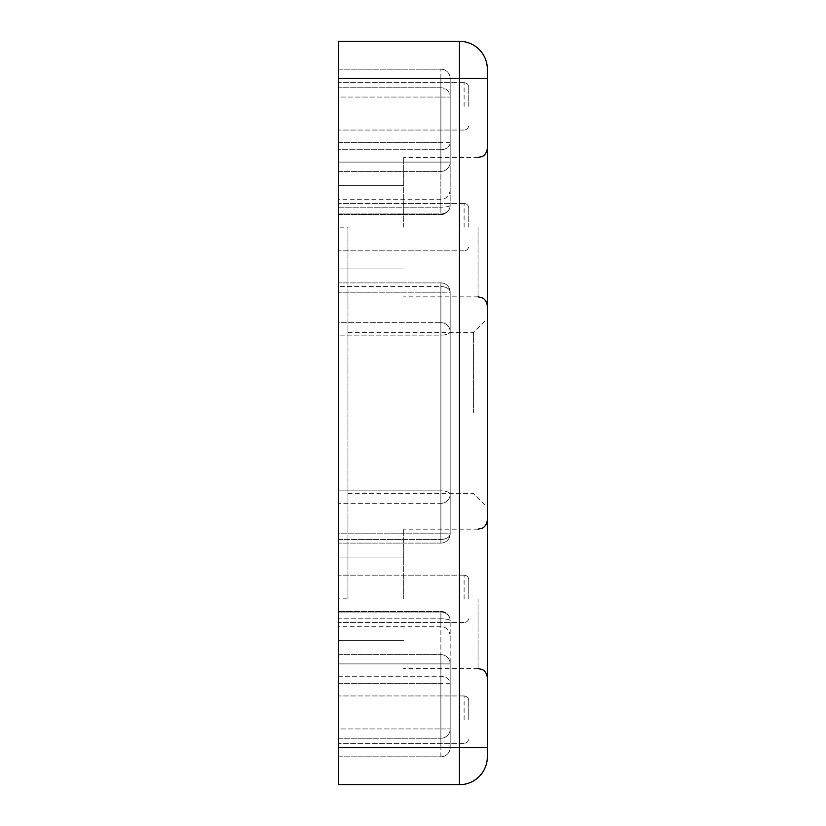 <?xml version="1.0" encoding="UTF-8"?>
<svg xmlns="http://www.w3.org/2000/svg" width="826" height="826" viewBox="0 0 826 826"><rect width="100%" height="100%" fill="white"/><g stroke="black" fill="none" stroke-linecap="round" stroke-linejoin="round"><path stroke-width="0.62" stroke-dasharray="4.13 3.1" d="M487.34 413L487.34 318.681L487.34 413M473.401 413L473.401 332.62L473.401 413M440.877 335.139A9.293 3.387 0 0 0 450.17 331.753L450.17 494.247A9.293 3.387 180 0 0 440.877 490.861A9.293 3.387 180 0 1 450.17 494.247L450.17 331.753A9.293 3.387 0 0 1 440.877 335.139L440.877 322.656A9.293 9.096 180 0 1 450.17 331.753A9.293 9.096 180 0 0 440.877 322.656L440.877 286.539A9.293 5.658 0 0 1 450.17 292.197L450.17 533.803L450.17 292.197A9.293 5.658 0 0 0 440.877 286.539L338.66 286.539L338.66 322.656L338.66 282.905L338.66 286.539L440.877 286.539L440.877 322.656L338.66 322.656L338.66 490.861L338.66 322.656L440.877 322.656L440.877 490.861L440.877 335.139L338.66 335.139L440.877 335.139M440.877 503.344A9.293 9.096 0 0 0 450.17 494.247L450.17 533.803L450.17 494.247A9.293 9.096 0 0 1 440.877 503.344L440.877 490.861L338.66 490.861L338.66 539.461L338.66 490.861L440.877 490.861L440.877 503.344L338.66 503.344L440.877 503.344L440.877 539.461A9.293 5.658 180 0 0 450.17 533.803A9.293 5.658 180 0 1 440.877 539.461L440.877 503.344M468.755 227.15L468.755 208.1L468.755 227.15M468.755 106.347L468.755 87.298L468.755 106.347M468.755 719.653L468.755 700.603L468.755 719.653M468.755 598.85L468.755 579.8L468.755 598.85M338.66 598.85L338.66 203.454L338.66 598.85L347.952 598.85L347.952 227.15L347.952 598.85M338.66 719.653L338.66 695.957L338.66 719.653M338.66 106.347L338.66 82.652L338.66 106.347M487.34 598.85L487.34 677.836L487.34 598.85M487.34 227.15L487.34 306.136L487.34 227.15M403.707 227.15L403.707 157.456L403.707 227.15M403.707 598.85L403.707 529.156L403.707 598.85M338.66 227.15L338.66 185.334L338.66 268.966L338.66 227.15L338.66 268.966L338.66 227.15L338.66 250.846L338.66 227.15L338.66 250.846L338.66 227.15L347.952 227.15M338.66 747.53L440.877 747.53L440.877 663.898L338.66 663.898L440.877 663.898L440.877 747.53L338.66 747.53L440.877 747.53L440.877 663.898L338.66 663.898L440.877 663.898L440.877 747.53L338.66 747.53L338.66 756.822L338.66 654.605L338.66 784.7L459.462 784.7A27.877 27.877 0 0 0 487.34 756.822L487.34 69.177A27.877 27.877 0 0 0 459.462 41.3L338.66 41.3L338.66 171.395L338.66 69.177L338.66 78.47L459.462 78.47L459.462 747.53L338.66 747.53L338.66 78.47L440.877 78.47L440.877 162.102L338.66 162.102L338.66 171.395L338.66 162.102L440.877 162.102L440.877 78.47L338.66 78.47M338.66 149.733L338.66 207.202L338.66 97.055L338.66 149.733L440.877 149.733A9.293 7.372 0 0 0 450.17 142.361L450.17 205.302L450.17 142.361A9.293 7.372 0 0 1 440.877 149.733L440.877 207.202L338.66 207.202L338.66 214.595L338.66 199.273L338.66 214.595L338.66 207.202L440.877 207.202L440.877 149.733L338.66 149.733M338.66 97.055L338.66 87.763L338.66 97.055L440.877 97.055L338.66 97.055M338.66 292.197L338.66 533.803L338.66 282.905L338.66 292.197L440.877 292.197L440.877 533.803L338.66 533.803L338.66 543.095L338.66 533.803L440.877 533.803L440.877 292.197L338.66 292.197M338.66 539.461L338.66 543.095L338.66 539.461L440.877 539.461L338.66 539.461M338.66 618.798L338.66 676.267L338.66 611.405L338.66 626.727L338.66 611.405L338.66 618.798L440.877 618.798L440.877 676.267A9.293 7.372 180 0 1 450.17 683.639L450.17 620.698L450.17 683.639A9.293 7.372 180 0 0 440.877 676.267L338.66 676.267L338.66 728.945L338.66 676.267L440.877 676.267L440.877 618.798L338.66 618.798M338.66 728.945L338.66 738.237L338.66 728.945L440.877 728.945L338.66 728.945M338.66 738.237L440.877 738.237L338.66 738.237M440.877 543.095L338.66 543.095L440.877 543.095A9.293 9.293 0 0 0 450.17 533.803A9.293 9.293 0 0 1 440.877 543.095A9.293 9.293 0 0 0 450.17 533.803A9.293 9.293 0 0 1 440.877 543.095A9.293 9.293 0 0 0 450.17 533.803L440.877 533.803L450.17 533.803A9.293 9.293 0 0 1 440.877 543.095A9.293 9.293 0 0 0 450.17 533.803A9.293 9.293 0 0 1 440.877 543.095L440.877 533.803L440.877 543.095M440.877 282.905L338.66 282.905L440.877 282.905A9.293 9.293 0 0 1 450.17 292.197A9.293 9.293 0 0 0 440.877 282.905A9.293 9.293 0 0 1 450.17 292.197A9.293 9.293 0 0 0 440.877 282.905A9.293 9.293 0 0 1 450.17 292.197A9.293 9.293 0 0 0 440.877 282.905A9.293 9.293 0 0 1 450.17 292.197L440.877 292.197L450.17 292.197A9.293 9.293 0 0 0 440.877 282.905L440.877 292.197L440.877 282.905M440.877 87.763L338.66 87.763L440.877 87.763A9.293 9.293 0 0 1 450.17 97.055A9.293 9.293 0 0 0 440.877 87.763A9.293 9.293 0 0 1 450.17 97.055L440.877 97.055L440.877 142.361L440.877 97.055L450.17 97.055A9.293 9.293 0 0 0 440.877 87.763L440.877 97.055L440.877 87.763M338.66 171.395L440.877 171.395L338.66 171.395M338.66 69.177L440.877 69.177L338.66 69.177M450.17 78.47L450.17 162.102L450.17 78.47A9.293 9.293 0 0 0 440.877 69.177A9.293 9.293 0 0 1 450.17 78.47A9.293 9.293 0 0 0 440.877 69.177A9.293 9.293 0 0 1 450.17 78.47L440.877 78.47L440.877 162.102L440.877 78.47L450.17 78.47A9.293 9.293 0 0 0 440.877 69.177A9.293 9.293 0 0 1 450.17 78.47L440.877 78.47L450.17 78.47M338.66 654.605L440.877 654.605L338.66 654.605M338.66 756.822L440.877 756.822L338.66 756.822M450.17 747.53L450.17 663.898L450.17 747.53A9.293 9.293 0 0 1 440.877 756.822A9.293 9.293 0 0 0 450.17 747.53A9.293 9.293 0 0 1 440.877 756.822A9.293 9.293 0 0 0 450.17 747.53A9.293 9.293 0 0 1 440.877 756.822A9.293 9.293 0 0 0 450.17 747.53L440.877 747.53L450.17 747.53A9.293 9.293 0 0 1 440.877 756.822A9.293 9.293 0 0 0 450.17 747.53L440.877 747.53L450.17 747.53M440.877 612.045A9.293 8.652 0 0 1 450.17 620.698A9.293 8.652 0 0 0 440.877 612.045L440.877 626.727L440.877 612.045L338.66 612.045L440.877 612.045L440.877 611.405L440.877 612.045M450.17 205.302A9.293 8.652 180 0 1 440.877 213.955A9.293 8.652 180 0 0 450.17 205.302A9.293 1.9 180 0 1 440.877 207.202A9.293 1.9 180 0 0 450.17 205.302A9.293 9.293 0 0 1 440.877 214.595L440.877 199.273L440.877 213.955L338.66 213.955L440.877 213.955L440.877 214.595A9.293 9.293 0 0 0 450.17 205.302M440.877 738.237A9.293 9.293 0 0 0 450.17 728.945A9.293 9.293 0 0 1 440.877 738.237A9.293 9.293 0 0 0 450.17 728.945A9.293 9.293 0 0 1 440.877 738.237L440.877 683.639L440.877 728.945L450.17 728.945L440.877 728.945L440.877 738.237M450.17 162.102A9.293 9.293 0 0 1 440.877 171.395A9.293 9.293 0 0 0 450.17 162.102A9.293 9.293 0 0 1 440.877 171.395A9.293 9.293 0 0 0 450.17 162.102L338.66 162.102L450.17 162.102A9.293 9.293 0 0 1 440.877 171.395A9.293 9.293 0 0 0 450.17 162.102L440.877 162.102L450.17 162.102A9.293 9.293 0 0 1 440.877 171.395A9.293 9.293 0 0 0 450.17 162.102M440.877 654.605A9.293 9.293 0 0 1 450.17 663.898A9.293 9.293 0 0 0 440.877 654.605A9.293 9.293 0 0 1 450.17 663.898A9.293 9.293 0 0 0 440.877 654.605A9.293 9.293 0 0 1 450.17 663.898L440.877 663.898L450.17 663.898A9.293 9.293 0 0 0 440.877 654.605A9.293 9.293 0 0 1 450.17 663.898L440.877 663.898L450.17 663.898A9.293 9.293 0 0 0 440.877 654.605L440.877 663.898L440.877 654.605M464.109 227.15L464.109 203.454L464.109 227.15M464.109 106.347L464.109 82.652L464.109 106.347M464.109 719.653L464.109 695.957L464.109 719.653M464.109 598.85L464.109 575.154L464.109 598.85M478.048 598.85L478.048 668.544L478.048 598.85M478.048 227.15L478.048 296.844L478.048 227.15M338.66 683.639L440.877 683.639L338.66 683.639M338.66 142.361L440.877 142.361L338.66 142.361M450.17 683.639L440.877 683.639L450.17 683.639M450.17 620.698A9.293 1.9 0 0 0 440.877 618.798A9.293 1.9 0 0 1 450.17 620.698A9.293 9.293 0 0 0 440.877 611.405L440.877 618.798L440.877 611.405L338.66 611.405L440.877 611.405A9.293 9.293 0 0 1 450.17 620.698M450.17 142.361L440.877 142.361L450.17 142.361M440.877 683.639L440.877 676.267L440.877 683.639M440.877 149.733L440.877 142.361L440.877 149.733M440.877 78.47L440.877 69.177L440.877 78.47M440.877 162.102L440.877 171.395L440.877 162.102M440.877 756.822L440.877 747.53L440.877 756.822M487.34 747.53L459.462 747.53L459.462 784.7A27.877 27.877 0 0 0 487.34 756.822M487.34 69.177A27.877 27.877 0 0 0 459.462 41.3L459.462 78.47L487.34 78.47M347.952 332.62L473.401 332.62L487.34 318.681M464.109 203.454C466.927 203.733 468.476 205.282 468.755 208.1C468.476 205.282 466.927 203.733 464.109 203.454L338.66 203.454L464.109 203.454M464.109 82.652C466.927 82.93 468.476 84.479 468.755 87.298C468.476 84.479 466.927 82.93 464.109 82.652L338.66 82.652L464.109 82.652M464.109 695.957C466.927 696.235 468.476 697.784 468.755 700.603C468.476 697.784 466.927 696.235 464.109 695.957L338.66 695.957L464.109 695.957M464.109 575.154C466.927 575.433 468.476 576.982 468.755 579.8C468.476 576.982 466.927 575.433 464.109 575.154L338.66 575.154L464.109 575.154M478.048 668.544L403.707 668.544L478.048 668.544L482.136 669.494C482.012 669.297 486.751 671.259 487.34 677.836M478.048 296.844L403.707 296.844L478.048 296.844L482.136 297.794C482.012 297.597 486.751 299.559 487.34 306.136M478.048 157.456L403.707 157.456L478.048 157.456L482.136 156.506C482.012 156.703 486.751 154.741 487.34 148.164M478.048 529.156L403.707 529.156L478.048 529.156L482.136 528.206C482.012 528.403 486.751 526.441 487.34 519.864M338.66 557.034L403.707 557.034L338.66 557.034M338.66 185.334L403.707 185.334L338.66 185.334M347.952 493.38L473.401 493.38L487.34 507.319M338.66 268.966L403.707 268.966L338.66 268.966M338.66 640.666L403.707 640.666L338.66 640.666M450.17 636.02C449.581 629.443 444.842 627.481 444.966 627.677L440.877 626.727L338.66 626.727M450.17 189.98C449.581 196.557 444.842 198.519 444.966 198.323L440.877 199.273L338.66 199.273M464.109 130.043L338.66 130.043L464.109 130.043C466.927 129.765 468.476 128.216 468.755 125.397C468.476 128.216 466.927 129.765 464.109 130.043M464.109 743.348L338.66 743.348L464.109 743.348C466.927 743.07 468.476 741.521 468.755 738.702C468.476 741.521 466.927 743.07 464.109 743.348M464.109 250.846L338.66 250.846L464.109 250.846C466.927 250.567 468.476 249.018 468.755 246.2C468.476 249.018 466.927 250.567 464.109 250.846M464.109 622.546L338.66 622.546L464.109 622.546C466.927 622.267 468.476 620.718 468.755 617.9C468.476 620.718 466.927 622.267 464.109 622.546M338.66 214.595L440.877 214.595L338.66 214.595"/><path stroke-width="1.24" d="M338.66 78.47L338.66 41.3L459.462 41.3A27.877 27.877 0 0 1 487.34 69.177L487.34 756.822A27.877 27.877 0 0 1 459.462 784.7L338.66 784.7L338.66 747.53L459.462 747.53L459.462 78.47L338.66 78.47L338.66 747.53M459.462 784.7L459.462 747.53L487.34 747.53M487.34 78.47L459.462 78.47L459.462 41.3M478.048 668.544L482.136 669.494C482.012 669.297 486.751 671.259 487.34 677.836M478.048 296.844L482.136 297.794C482.012 297.597 486.751 299.559 487.34 306.136M478.048 157.456L482.136 156.506C482.012 156.703 486.751 154.741 487.34 148.164M478.048 529.156L482.136 528.206C482.012 528.403 486.751 526.441 487.34 519.864"/></g></svg>
